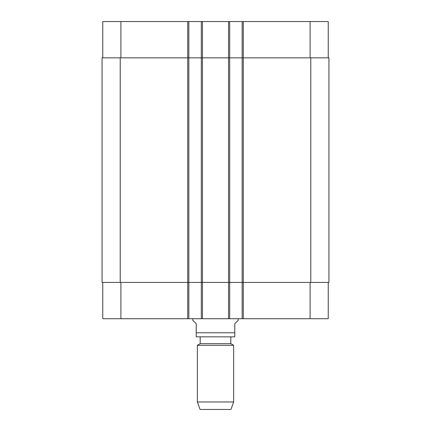 <?xml version="1.0" encoding="UTF-8"?>
<svg xmlns="http://www.w3.org/2000/svg" width="431" height="431" viewBox="0 0 431 431"><rect width="100%" height="100%" fill="white"/><g stroke="black" fill="none" stroke-linecap="round" stroke-linejoin="round"><path stroke-width="0.65" d="M328.923 73.846L328.923 75.797M328.923 73.329L328.923 73.642M328.923 73.593L328.923 74.019M328.923 75.689L328.923 77.596M328.923 71.271L328.923 73.496M328.923 70.964L328.923 71.401M328.239 57.846L328.239 21.55L242.152 21.55L242.152 57.846L328.923 57.846L328.923 282.418L243.289 282.418L243.289 318.714L102.761 318.714L102.761 282.418M192.813 318.714L192.813 320.303L196.218 323.703L196.218 332.775L234.782 332.775L234.782 336.805L234.782 323.703L238.187 320.303L238.187 318.714M196.218 332.775L196.218 336.805L196.218 332.775M200.189 336.859L200.189 343.663L230.811 343.663L230.811 336.859L234.103 336.859L196.218 336.805M233.645 345.301L197.355 345.301L197.355 401.972L233.645 401.972L233.645 345.301L230.811 343.663M233.645 401.972L230.924 409.45L200.076 409.45L197.355 401.972M242.152 21.55L102.761 21.55L102.761 57.846M328.239 282.418L328.239 318.714L243.289 318.714M243.289 21.55L243.289 282.418L242.152 282.418L242.152 57.846L102.077 57.846L102.077 282.418L242.152 282.418L242.152 318.714M229.68 21.55L229.68 318.714M201.32 21.55L201.32 318.714M188.848 21.55L188.848 318.714M310.094 282.418L310.094 318.714M228.543 21.55L228.543 318.714M202.457 21.55L202.457 318.714M187.711 21.55L187.711 318.714M120.906 282.418L120.906 318.714M310.094 57.846L310.094 21.55M120.906 57.846L120.906 21.55M120.227 57.846L120.227 282.418M310.773 57.846L310.773 282.418M234.782 336.805L234.103 336.859M200.189 343.663L197.355 345.301"/></g></svg>
